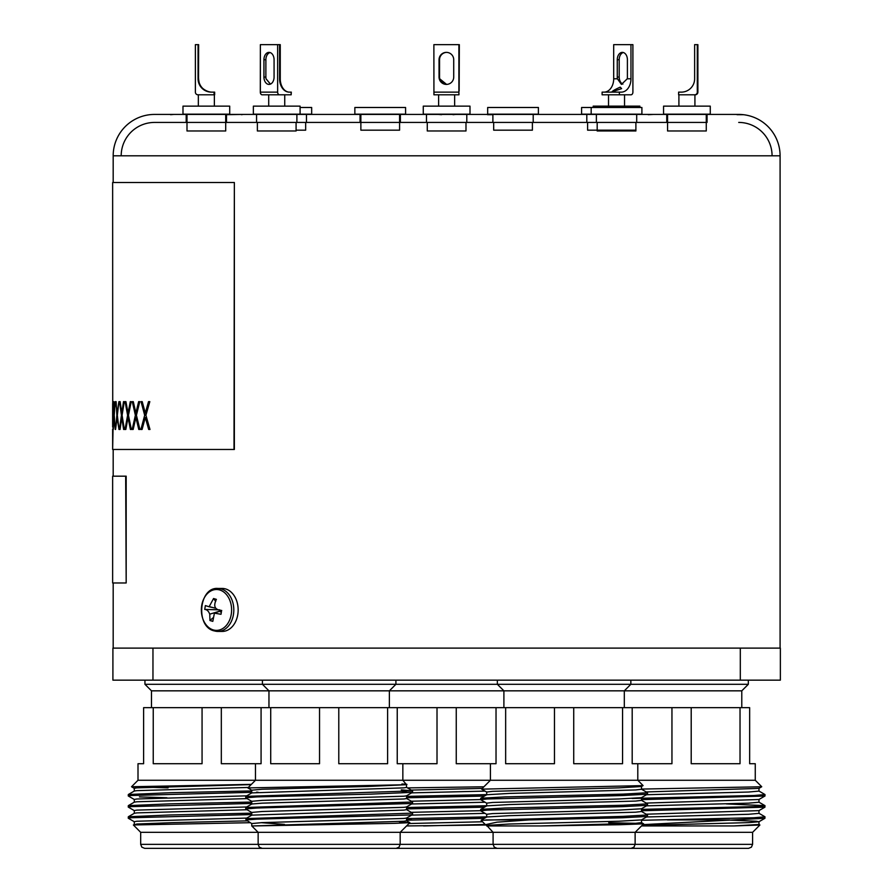 <?xml version="1.0" encoding="UTF-8"?>
<svg xmlns="http://www.w3.org/2000/svg" width="893" height="893" viewBox="0 0 893 893"><rect width="100%" height="100%" fill="white"/><g stroke="black" fill="none" stroke-linecap="round" stroke-linejoin="round"><path stroke-width="1.34" d="M780.359 680.153L740.308 680.153L740.308 648.117L780.359 648.117L780.359 680.153M152.96 680.153L112.909 680.153L112.909 648.117L152.96 648.117L152.96 680.153L740.308 680.153M152.96 648.117L740.308 648.117M406.572 820.22L484.475 818.312M408.983 823.525L482.521 821.772M411.293 812.34L480.668 810.688M411.293 801.222L480.668 799.57M411.293 790.093L482.287 788.407M407.487 787.894L483.906 786.789M406.572 797.795L484.475 796.065M406.572 808.913L484.475 807.183M485.948 825.009L406.572 825.936M423.583 825.936L485.234 824.473M411.617 815.119L485.044 813.356M411.617 803.99L485.044 802.238M411.617 792.872L485.044 791.109M406.572 818.647L486.696 816.872M406.572 807.529L486.696 805.743M406.572 796.4L486.696 794.614M513.642 848.35L379.625 848.35M456.256 707.658L456.256 763.716L496.028 763.716L496.028 707.658L261.08 707.658L261.08 763.716L255.476 763.716L255.476 780.27L138.002 780.27L131.539 786.733L251.368 784.378M397.24 707.658L397.24 763.716L437.012 763.716L437.012 707.658M741.782 707.658L741.782 690.836L151.486 690.836L151.486 707.658M144.945 680.153L144.945 684.295L748.323 684.295L748.323 680.153M446.634 848.35L500.058 848.35M758.927 824.406L759.91 825.009L752.587 832.332L140.681 832.332L133.37 824.965L250.196 822.699M406.572 819.919L411.662 819.919M740.029 707.658L740.029 763.716L691.204 763.716L691.204 707.658L749.651 707.658L749.651 763.716L755.266 763.716L755.266 780.27L255.476 780.27L247.83 787.916L401.381 784.835C408.626 784.567 408.804 784.288 401.917 783.998M486.752 825.467L485.435 824.674L497.01 822.163L529.136 819.919L623.102 817.754L647.481 816.425L647.481 814.918L641.453 811.436M641.453 822.565L643.619 823.837L619.976 824.719L541.058 825.936L490.201 825.936L486.897 825.288M140.681 832.332L140.681 844.343L493.092 844.343L493.092 832.332L486.696 825.411L509.367 824.016L618.838 821.236L641.453 819.908L647.481 816.425M486.696 817.062L486.696 814.282L492.59 813.59L618.838 810.107L641.453 808.79L647.537 805.24L647.481 803.789L641.453 800.318M486.696 805.944L486.696 803.153L492.59 802.461L618.838 798.989L641.453 797.661L647.537 794.123L647.481 792.671L641.453 789.189M486.696 794.815L486.696 792.035L492.59 791.343L618.838 787.86L641.453 786.532L643.083 785.561L637.792 780.27L637.792 763.716L671.949 763.716L671.949 707.658L496.028 707.658M481.64 789.144L643.072 785.606M486.752 803.22L480.668 799.681L487.02 798.989L623.102 795.507L647.481 794.178M486.752 814.349L480.668 810.811L487.02 810.107L623.102 806.636L647.481 805.307M486.696 825.936L490.201 825.936M541.058 825.936L635.626 823.324L641.509 822.62L641.509 819.841M647.537 814.974L623.102 816.369L481.081 820.276L486.752 816.995L509.367 815.677L635.626 812.195L641.509 811.503L641.509 808.723M480.668 810.811L480.724 809.359L486.752 805.877L509.367 804.548L635.626 801.077L641.509 800.374L641.509 797.594M480.668 799.681L480.724 798.23L486.752 794.748L509.367 793.419L635.626 789.948L641.509 789.256L641.509 786.476M608.736 822.732L635.693 823.313M481.081 820.276L485.435 824.674M480.724 809.359L505.114 808.02L623.102 805.24L647.537 803.856M480.724 798.23L505.114 796.902L623.102 794.123L647.537 792.727M643.619 823.837L635.124 832.332L635.124 844.343L633.974 847.156L631.117 848.35L497.088 848.35L494.242 847.156L493.092 844.343L752.587 844.343L751.437 847.156L748.591 848.35L614.563 848.35M632.188 707.658L632.188 763.716L637.792 763.716M573.73 707.658L573.73 763.716L622.555 763.716L622.555 707.658M505.65 707.658L505.65 763.716L554.475 763.716L554.475 707.658M485.814 819.919L529.136 819.919M251.815 823.625L246.077 819.919L256.905 819.149L409.753 814.974L412.533 814.583L412.588 813.132L406.505 809.583M284.476 824.373L261.18 822.665M399.551 822.073L409.842 822.665L394.193 823.357L253.645 825.936L251.759 825.936L251.748 823.558L262.129 822.62L403.937 818.457L406.516 818.066L412.533 814.583M251.748 815.22L251.748 812.429L262.129 811.503L403.937 807.328L406.516 806.948L412.588 803.399L412.533 801.936L406.505 798.454M251.748 804.091L251.748 801.311L262.129 800.374L403.937 796.21L406.516 795.819L412.533 792.337L412.588 790.885L401.281 789.859M251.748 792.962L251.748 790.182L262.129 789.256L367.871 786.476L406.516 784.69L402.843 780.27L402.843 763.716M251.815 801.378L245.731 797.829L245.787 796.377L251.815 792.895L403.937 787.86L406.572 787.403L406.482 784.534M251.815 790.26L247.83 787.916M245.731 797.829L256.905 796.902L370.874 794.123L412.533 792.337M406.248 791.566L401.415 791.343M251.815 812.507L245.731 808.958L256.905 808.02L412.533 803.466M253.645 825.936L403.937 821.236L406.572 820.779L406.572 817.999M246.122 820.31L245.787 818.624L251.815 815.142L403.937 810.107L406.572 809.65L406.572 806.87M245.731 808.958L245.787 807.495L251.815 804.013L262.129 803.153L403.937 798.989L406.572 798.532L406.572 795.752M245.787 818.624L412.588 813.132M245.787 807.495L412.588 802.003M245.787 796.377L412.588 790.885M275.736 848.35L282.891 848.35M271.126 848.35L387.194 848.35M338.782 707.658L338.782 763.716L387.618 763.716L387.618 707.658M270.713 707.658L270.713 763.716L319.538 763.716L319.538 707.658M382.584 848.35L375.428 848.35M401.415 790.015L403 790.015M134.285 824.473L134.285 821.694L136.919 821.236L246.714 818.088M134.285 813.356L134.285 810.565L136.919 810.107L246.714 806.971M134.285 802.227L134.285 799.447L136.919 798.989L246.714 795.842M258.032 792.236L256.481 792.191M134.285 791.098L134.285 788.318L136.919 787.86L251.145 784.601M168.074 787.872L131.539 786.733M134.341 799.514L128.257 795.964L131.104 795.507L251.748 792.314M166.913 797.75L139.442 796.902M134.341 810.643L128.257 807.093L131.104 806.636L251.748 803.432M134.341 821.761L128.257 818.211L131.104 817.754L251.748 814.561M133.37 824.965L136.919 824.016L172.985 822.62L247.026 820.868M128.257 818.222L128.324 816.76L134.341 813.277L136.919 812.887L247.026 809.739M128.257 807.093L128.324 805.631L134.341 802.16L136.919 801.769L247.026 798.621M128.257 795.964L128.324 794.513L134.341 791.031L136.919 790.64L248.287 787.459M128.324 816.76L169.971 814.974L251.748 813.166M128.324 805.631L169.971 803.856L251.748 802.048M128.324 794.513L169.971 792.727L251.748 790.919M140.681 844.343L141.831 847.156L144.677 848.35L278.705 848.35M153.239 707.658L153.239 763.716L202.064 763.716L202.064 707.658L143.617 707.658L143.617 763.716L138.002 763.716L138.002 780.27M261.08 707.658L221.319 707.658L221.319 763.716L255.476 763.716M144.677 848.35L153.663 848.35M221.319 707.658L202.064 707.658M642.804 824.641L764.944 818.289L764.944 816.76L758.927 813.277M642.022 825.433L748.613 822.62L758.916 821.761L756.349 821.236L727.65 820.042M646.242 814.204L758.916 810.643L764.944 807.16L764.944 805.631L726.277 803.923M646.242 803.075L758.916 799.514L765.011 795.964L764.944 794.513L758.927 791.031M646.242 791.946L758.916 788.396L761.729 786.733L755.266 780.27M641.509 789.077L761.707 786.778M641.509 799.648L764.944 796.031M641.509 810.766L764.944 807.16M759.91 825.009L734.046 825.936L641.509 825.936M734.046 825.936L758.983 824.473L758.983 821.694M646.543 816.972L748.613 814.282L758.983 813.356L758.983 810.565M646.543 805.843L748.613 803.153L758.983 802.227L758.983 799.447M646.543 794.725L748.613 792.035L758.983 791.098L758.983 788.318M765.011 816.827L753.826 817.754L641.509 820.287M641.509 809.382L753.826 806.636L765.011 805.698M632.144 798.476L753.826 795.507L765.011 794.58M727.84 848.35L734.995 848.35M739.605 848.35L748.591 848.35M667.406 819.919L729.693 819.919M691.204 707.658L671.949 707.658M234.011 449.48L234.357 182.507L234.357 449.48L112.641 449.48L113.266 417.522M112.652 426.977L112.652 403.58M112.73 417.522L112.641 182.507L234.011 182.507M113.299 401.649L114.092 413.024L115.186 401.649L114.226 415.278L115.23 429.466L114.092 417.522L113.277 429.466L113.824 401.649M115.599 401.649L117.106 413.024L118.914 401.649L117.34 415.278L118.981 429.466L117.106 417.522L115.554 429.466L116.871 415.278L116.123 401.649M119.55 401.649L120.142 401.649L121.761 413.024L123.524 401.649L124.272 401.649L122.095 415.278L124.361 429.466L123.614 429.466L121.761 417.522L120.064 429.466L119.472 429.466L121.426 415.278L119.55 401.649M125.12 401.649L125.924 401.649L128.034 413.024L130.3 401.649L131.238 401.649L128.469 415.278L131.349 429.466L130.411 429.466L128.034 417.522L125.824 429.466L125.031 429.466L127.599 415.278L125.12 401.649M132.309 401.649L133.291 401.649L135.892 413.024L138.638 401.649L139.766 401.649L136.417 415.278L139.911 429.466L138.772 429.466L135.892 417.522L133.169 429.466L132.186 429.466L135.368 415.278L132.309 401.649M141.049 401.649L142.221 401.649L145.291 413.024L148.517 401.649L149.823 401.649L145.916 415.278L149.991 429.466L148.673 429.466L145.291 417.522L142.076 429.466L140.904 429.466L144.677 415.278L141.049 401.649M125.667 582.973L112.641 582.973L112.641 476.181L126.181 476.181L126.181 582.973L125.667 476.181M780.091 648.117L780.091 155.806A41.379 41.379 0 0 0 738.712 114.427L738.455 114.427M113.177 182.507L113.177 155.806A41.379 41.379 0 0 1 154.556 114.427L738.712 114.427M113.177 476.181L113.177 449.48M113.177 648.117L113.177 582.973M718.832 114.427L738.5 114.427M648.229 114.427L706.274 114.427M186.994 114.427L399.584 114.427M442.582 114.427L646.599 114.427M667.562 122.43L426.474 122.43L426.474 114.427L441.544 114.427M186.994 122.43L226.509 122.43L226.509 114.427L225.706 114.427M360.872 114.427L360.069 114.427L360.069 122.43L399.584 122.43M667.562 114.427L666.758 114.427L666.758 122.43L707.066 122.43L707.066 114.427L708.138 114.427M170.083 114.427L186.191 114.427L186.191 122.43L154.556 122.43L706.274 122.43M426.474 114.427L400.377 114.427L400.377 122.43L426.474 122.43M225.706 122.43L306.466 122.43L306.466 114.427L306.466 122.43L360.872 122.43M492.891 122.43L492.891 114.427L492.891 122.43M121.191 155.806A33.376 33.376 0 0 1 154.556 122.43M772.077 155.806A33.376 33.376 0 0 0 738.712 122.43M112.641 424.722L112.641 405.824M145.291 413.024L148.986 401.649L149.823 401.649M145.291 417.522L149.153 429.466L149.991 429.466M144.677 415.278L141.395 429.466L142.076 429.466M145.157 415.278L141.54 401.649L142.221 401.649M135.892 413.024L139.129 401.649L139.766 401.649M135.892 417.522L139.263 429.466L139.911 429.466M135.368 415.278L133.169 429.466M135.859 415.278L133.291 401.649M128.034 413.024L131.238 401.649M128.034 417.522L131.349 429.466M127.599 415.278L125.824 429.466M128.112 415.278L125.924 401.649M121.761 413.024L124.272 401.649M121.761 417.522L124.361 429.466M121.426 415.278L120.064 429.466M121.95 415.278L120.142 401.649M118.49 405.109L118.914 401.649M118.49 425.448L118.981 429.466M117.173 417.522L117.374 415.546M117.374 414.999L117.173 413.024M722.046 114.427L737.026 114.427M737.026 114.695L743.244 114.695M453.052 114.695L455.542 114.427M441.544 114.695L438.43 114.427M451.411 114.427L453.052 114.427M273.213 114.427L291.397 114.427M170.596 114.695L173.8 114.427M226.509 114.695L241.445 114.427M241.445 114.695L243.108 114.427M481.561 114.427L487.522 114.427M487.522 114.695L492.891 114.695M648.229 114.695L653.363 114.427M209.967 620.512L212.802 621.361L214.42 613.156L221.006 614.284L221.631 610.444C214.811 609.897 213.07 606.202 216.396 599.359L213.561 598.511L209.107 606.771L205.357 605.588L204.731 609.428L219.823 609.874L220.214 611.002L209.755 614.172L209.967 620.512L212.802 617.989M213.561 598.511L215.693 601.458M212.925 607.586L214.967 608.133M204.731 609.428C206.919 609.562 208.594 611.147 209.755 614.172M217.914 588.442A21.488 15.907 90 0 1 221.341 588.956A21.488 15.907 90 0 1 233.72 612.263A21.488 15.907 90 0 1 217.914 631.429L214.141 630.871C195.31 626.808 198.905 586.801 217.914 588.442L222.245 588.442A21.488 15.907 90 0 1 225.683 588.956A21.488 15.907 90 0 1 238.063 612.263A21.488 15.907 90 0 1 222.245 631.429L217.914 631.429A21.488 15.907 90 0 1 214.476 630.927M446.589 84.411L439.691 78.785A7.345 7.345 90 0 1 439.479 77.066L439.479 59.719A7.345 7.345 90 0 1 446.6 52.374A7.345 7.345 90 0 0 439.546 59.719L439.546 77.066A7.345 7.345 90 0 0 446.634 84.411M459.337 44.65L459.147 91.019M438.619 106.144L438.619 94.803L433.931 94.803L433.875 44.65L458.957 44.65M612.866 92.135C610.979 91.879 613.435 90.215 620.211 87.134L621.606 88.63L611.459 92.024M627.399 77.066A7.345 5.068 90 0 1 627.266 78.785L621.439 84.411L617.409 78.785A7.345 5.068 90 0 1 617.264 77.066L617.264 59.719A7.345 5.068 90 0 1 622.332 52.374A7.345 5.068 90 0 1 627.399 59.719L627.399 77.066M622.89 84.132A7.345 5.068 90 0 1 619.195 77.066L619.195 59.719A7.345 5.068 90 0 1 623.303 52.508M630.971 94.803A2.668 1.931 90 0 0 632.903 92.135L632.903 44.65L630.971 44.65L630.971 78.785A13.35 9.656 -90 0 1 621.316 92.135L619.385 92.135L619.385 94.803L630.971 94.803M604.036 92.135A13.35 9.656 90 0 0 613.692 78.785L617.409 78.785M619.385 92.135L602.105 92.135L602.105 94.803L619.385 94.803M630.971 44.65L613.692 44.65L613.692 78.785M597.183 122.43L597.183 130.177L635.894 130.177L635.894 122.43L635.894 130.981L597.183 130.981M639.901 107.484L639.901 106.144L593.175 106.144L593.175 107.484M697.422 77.066L697.589 52.374L697.768 77.066M697.299 92.135L697.891 92.135A2.668 2.668 90 0 1 695.212 94.803L694.631 94.803A2.668 2.668 -90 0 0 697.299 92.135L697.299 44.65L694.631 44.65L694.631 78.785A13.35 13.35 90 0 1 681.281 92.135L678.613 92.135L678.613 94.803L694.631 94.803M697.891 92.135L697.891 44.65L697.299 44.65M694.921 106.144L694.921 94.803L678.903 94.803L678.903 106.144M706.274 114.159L706.274 130.981L667.562 130.981L667.562 114.159M710.27 114.159L663.555 114.159L663.555 106.144L710.27 106.144L710.27 114.159M446.377 52.374A7.345 7.345 -90 0 0 439.043 59.719L439.043 77.066A7.345 7.345 -90 0 0 446.377 84.411A7.345 7.345 -90 0 0 453.722 77.066L453.722 59.719A7.345 7.345 -90 0 0 446.377 52.374A7.345 7.345 -90 0 0 439.099 59.719L439.099 77.066A7.345 7.345 -90 0 0 439.311 78.785L446.433 84.411M433.875 92.135L458.89 92.135L458.957 94.803L433.931 94.803M458.89 92.135L458.89 44.65M465.99 122.43L465.99 130.981L427.278 130.981L427.278 122.43M446.087 114.159L423.271 114.159L423.271 106.144L469.997 106.144L469.997 114.159L446.087 114.159M269.965 52.508A7.345 5.068 -90 0 0 265.868 59.719L265.868 77.066A7.345 5.068 -90 0 0 266.002 78.785L270.378 84.132M263.937 77.066A7.345 5.068 -90 0 0 269.005 84.411A7.345 5.068 -90 0 0 274.073 77.066L274.073 59.719A7.345 5.068 -90 0 0 269.005 52.374A7.345 5.068 -90 0 0 263.937 59.719L263.937 77.066L265.868 77.066L265.891 59.719A7.345 5.313 -90 0 1 270.077 52.542M260.365 92.135L277.645 92.135A2.668 1.931 90 0 0 279.576 94.803L262.296 94.803A2.668 1.931 -90 0 1 260.365 92.135L260.365 44.65L279.576 44.65L279.576 78.785L280.257 78.785A13.35 9.209 -90 0 0 289.466 92.135M291.163 92.135L291.163 94.803L291.308 92.135L289.232 92.135A13.35 9.656 -90 0 1 279.576 78.785M277.645 92.135L277.645 44.65M291.163 94.803L279.576 94.803M284.744 94.803L284.744 106.144L284.744 94.803L270.936 94.803M296.085 122.43L296.085 130.981L257.374 130.981L257.374 122.43M259.83 114.159L253.366 114.159L253.366 106.144L300.093 106.144L300.093 114.159L259.83 114.159M201.282 87.134C204.486 90.204 207.868 91.867 211.429 92.135C207.567 91.879 204.184 90.215 201.282 87.134M198.514 77.066L198.514 78.785C199.753 86.119 199.641 86.119 198.179 78.785L198.168 77.066M198.056 44.65L198.637 44.65L198.514 78.785C199.753 86.119 199.641 86.119 198.179 78.785L198.056 78.785A13.35 13.35 90 0 0 211.395 92.135L214.063 92.135L214.063 94.803L198.056 94.803A2.668 2.668 -90 0 1 195.377 92.135L195.377 44.65L198.056 44.65L198.056 78.785M198.637 78.785A13.35 13.35 -90 0 0 211.987 92.135M214.063 92.135L214.655 92.135L214.655 94.803L214.063 94.803M225.706 114.159L225.706 130.981L187.005 130.981M229.702 114.159L182.987 114.159L182.987 106.144L229.713 106.144L229.713 114.159M270.456 84.098L266.036 78.785A7.345 5.313 -90 0 1 265.891 77.066M260.365 44.65L260.298 92.135A2.668 1.842 -90 0 0 262.14 94.803L268.715 94.803L268.715 106.144M279.576 44.65L280.257 44.65L280.257 78.785M597.183 130.177L587.605 130.177L587.605 122.43M591.177 114.159L581.6 114.159L581.6 107.484L591.177 107.484L591.177 114.159L641.9 114.159L641.9 107.484L591.177 107.484M532.395 122.43L532.395 130.177L493.684 130.177L493.684 122.43M530.978 114.159L487.678 114.159L487.678 107.484L538.401 107.484L538.401 114.159L530.978 114.159M399.584 114.159L399.584 130.177L360.872 130.177L360.872 114.159M380.228 114.159L354.856 114.159L354.856 107.484L405.589 107.484L405.589 114.159L380.228 114.159M305.663 122.43L305.663 130.177L296.085 130.177L296.085 130.981M300.093 106.144L300.093 107.484L311.668 107.484L311.668 114.159L300.093 114.159M113.177 155.806L780.091 155.806M219.745 589.983A20.439 15.136 -90 0 0 201.706 605.532A20.439 15.136 -90 0 0 213.215 629.9A20.439 15.136 -90 0 0 231.254 614.339A20.439 15.136 -90 0 0 219.745 589.983M617.264 77.066L619.195 77.066M617.264 59.719L619.195 59.719M627.266 78.785L630.971 78.785M265.868 59.719L263.937 59.719M486.752 792.102L481.606 789.133M503.898 707.658L503.898 690.836L497.356 684.295L497.356 680.153M490.413 763.716L490.413 780.27L481.595 789.088M630.849 680.153L630.849 684.295L624.307 690.836L624.307 707.658M406.505 820.7L409.831 822.62M406.505 787.336L412.533 790.818M251.759 825.936L258.144 832.332L258.144 844.343L259.294 847.156L262.151 848.35M268.96 707.658L268.96 690.836L262.419 684.295L262.419 680.153M396.179 848.35L399.026 847.156L400.176 844.343L400.176 832.332L409.842 822.665M395.912 680.153L395.912 684.295L389.37 690.836L389.37 707.658M134.341 788.396L131.561 786.778M151.486 690.836L144.945 684.295M758.916 821.761L764.944 818.289M758.927 802.16L764.944 805.631M752.587 832.332L752.587 844.343M741.782 690.836L748.323 684.295M112.641 449.48L112.641 429.22M256.57 122.43L256.57 114.427M466.793 122.43L466.793 114.427L466.793 122.43M636.698 122.43L636.698 114.427L636.698 122.43M596.379 122.43L596.379 114.427M586.801 122.43L586.801 114.427L586.801 122.43M533.199 122.43L533.199 114.427M296.889 122.43L296.889 114.427M220.292 611.884L221.096 611.214M221.721 610.477L214.42 613.156M209.085 606.581L213.829 607.787L209.107 606.771M608.524 94.803L608.524 106.144M624.542 94.803L624.542 106.144M454.637 94.803L454.637 106.144M198.346 94.803L198.346 106.144M186.994 114.159L186.994 130.981M214.365 94.803L214.365 106.144"/></g></svg>
